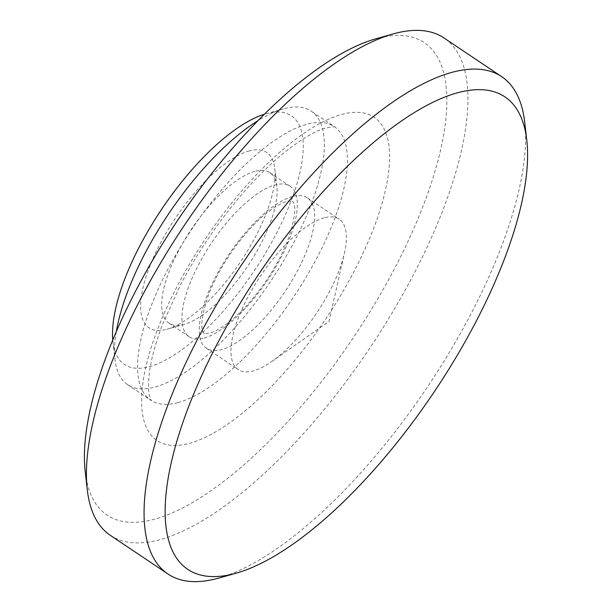 <?xml version="1.0" encoding="UTF-8"?>
<svg xmlns="http://www.w3.org/2000/svg" width="612" height="612" viewBox="0 0 612 612"><rect width="100%" height="100%" fill="white"/><g stroke="black" fill="none" stroke-linecap="round" stroke-linejoin="round"><path stroke-width="0.46" stroke-dasharray="3.06 2.29" d="M204.079 338.031A90.584 33.637 123.9 0 0 277.052 264.835A90.584 33.637 123.9 0 0 290.088 186.239A90.584 33.637 123.9 0 0 275.163 184.893A90.584 33.637 123.9 0 0 202.182 258.096A90.584 33.637 123.9 0 0 189.146 336.692A90.584 33.637 123.9 0 0 204.079 338.031M218.882 578.065A299.459 111.208 123.9 0 0 427.214 387.32A299.459 111.208 123.9 0 0 524.713 122.224M110.298 535.309A299.459 111.208 123.9 0 0 159.648 539.753A299.459 111.208 123.9 0 0 400.898 297.776A299.459 111.208 123.9 0 0 443.975 37.959M85.236 471.867A284.488 105.647 123.9 0 0 153.979 519.351A284.488 105.647 123.9 0 0 408.281 240.768A284.488 105.647 123.9 0 0 377.214 38.434A284.488 105.647 123.9 0 0 375.768 38.824M116.303 331.742A164.705 61.162 123.9 0 0 114.995 359.634A164.705 61.162 123.9 0 0 127.656 384.68A164.705 61.162 123.9 0 0 154.798 387.121A164.705 61.162 123.9 0 0 287.479 254.034A164.705 61.162 123.9 0 0 311.179 111.139A164.705 61.162 123.9 0 0 284.037 108.699A164.705 61.162 123.9 0 0 283.203 108.921A164.705 61.162 123.9 0 0 257.889 120.709M112.784 340.088A149.726 55.608 123.9 0 0 112.945 341.733A149.726 55.608 123.9 0 0 149.121 366.726A149.726 55.608 123.9 0 0 282.974 220.098A149.726 55.608 123.9 0 0 266.618 113.603A149.726 55.608 123.9 0 0 265.86 113.817A149.726 55.608 123.9 0 0 264.277 114.283M254.959 171.345A90.584 33.637 123.9 0 0 181.978 244.54A90.584 33.637 123.9 0 0 168.943 323.136A90.584 33.637 123.9 0 0 183.875 324.475A90.584 33.637 123.9 0 0 184.334 324.352A90.584 33.637 123.9 0 0 247.355 266.648A90.584 33.637 123.9 0 0 276.846 186.461A90.584 33.637 123.9 0 0 269.884 172.683A90.584 33.637 123.9 0 0 254.959 171.345M249.291 150.942A105.562 39.199 123.9 0 0 154.928 254.309A105.562 39.199 123.9 0 0 166.456 329.386A105.562 39.199 123.9 0 0 166.992 329.241A105.562 39.199 123.9 0 0 240.424 262.005A105.562 39.199 123.9 0 0 274.796 168.56A105.562 39.199 123.9 0 0 249.291 150.942M292.475 196.513A90.584 33.637 123.9 0 0 219.501 269.716A90.584 33.637 123.9 0 0 206.466 348.305A90.584 33.637 123.9 0 0 221.391 349.651A90.584 33.637 123.9 0 0 294.372 276.448A90.584 33.637 123.9 0 0 307.408 197.86A90.584 33.637 123.9 0 0 292.475 196.513M324.222 217.811A90.584 33.637 123.9 0 0 251.249 291.014A90.584 33.637 123.9 0 0 238.213 369.61A90.584 33.637 123.9 0 0 253.138 370.948A90.584 33.637 123.9 0 0 271.644 361.615A90.584 33.637 123.9 0 0 344.434 253.116A90.584 33.637 123.9 0 0 339.155 219.157A90.584 33.637 123.9 0 0 324.222 217.811M189.223 443.417A194.647 72.285 123.9 0 0 363.222 252.802A194.647 72.285 123.9 0 0 341.963 114.368A194.647 72.285 123.9 0 0 167.963 304.975A194.647 72.285 123.9 0 0 189.223 443.417M177.885 402.612A164.705 61.162 123.9 0 0 310.575 269.525A164.705 61.162 123.9 0 0 334.267 126.63A164.705 61.162 123.9 0 0 307.125 124.182A164.705 61.162 123.9 0 0 174.435 257.277A164.705 61.162 123.9 0 0 150.743 400.172A164.705 61.162 123.9 0 0 177.885 402.612M292.49 201.371C290.761 200.851 300.928 200.736 288.42 238.764C278.988 262.938 264.881 285.422 246.1 306.214C235.222 318.485 219.264 330.694 209.84 332.989C205.035 333.601 203.108 333.662 204.064 333.173C205.793 333.693 195.626 333.808 208.134 295.78C217.566 271.613 231.673 249.13 250.453 228.33C261.339 216.059 277.29 203.85 286.714 201.555C291.519 200.943 293.446 200.881 292.49 201.371M127.656 384.68L151.202 400.562L149.458 395.742C148.173 390.762 148.196 382.745 149.527 371.691C151.348 358.234 155.693 342.475 162.547 324.421L179.775 286.332C199.107 249.298 222.401 215.73 249.65 185.627C261.714 172.446 273.51 161.224 285.031 151.96C302.626 138.266 316.488 130.211 326.601 127.809C332.806 126.707 335.537 126.409 334.802 126.906L311.179 111.139M168.943 323.136L189.146 336.692M206.466 348.305L238.213 369.61M271.644 361.615L329.011 321.438L344.434 253.116M307.408 197.86L339.155 219.157M269.884 172.683L290.088 186.239M276.846 186.461L274.796 168.56M184.334 324.352L166.992 329.241M112.945 341.733L114.995 359.634M265.86 113.817L283.203 108.921"/><path stroke-width="0.92" d="M526.764 140.133L524.713 122.224A299.459 111.208 123.9 0 0 501.702 76.691A299.459 111.208 123.9 0 0 452.352 72.247A299.459 111.208 123.9 0 0 211.102 314.224A299.459 111.208 123.9 0 0 168.025 574.041A299.459 111.208 123.9 0 0 217.367 578.478A299.459 111.208 123.9 0 0 218.882 578.065L236.232 573.176A284.488 105.647 123.9 0 0 434.137 391.971A284.488 105.647 123.9 0 0 526.764 140.133A284.488 105.647 123.9 0 0 458.021 92.649A284.488 105.647 123.9 0 0 203.72 371.232A284.488 105.647 123.9 0 0 234.786 573.566A284.488 105.647 123.9 0 0 236.232 573.176M501.702 76.691L443.975 37.959A299.459 111.208 123.9 0 0 394.633 33.522A299.459 111.208 123.9 0 0 393.118 33.935A299.459 111.208 123.9 0 0 184.786 224.68A299.459 111.208 123.9 0 0 87.287 489.776A299.459 111.208 123.9 0 0 110.298 535.309L168.025 574.041M264.277 114.283A149.726 55.608 123.9 0 0 161.698 209.182A149.726 55.608 123.9 0 0 112.784 340.088M257.889 120.709A164.705 61.162 123.9 0 0 116.303 331.742M393.118 33.935L375.768 38.824A284.488 105.647 123.9 0 0 177.863 220.029A284.488 105.647 123.9 0 0 85.236 471.867L87.287 489.776"/></g></svg>
